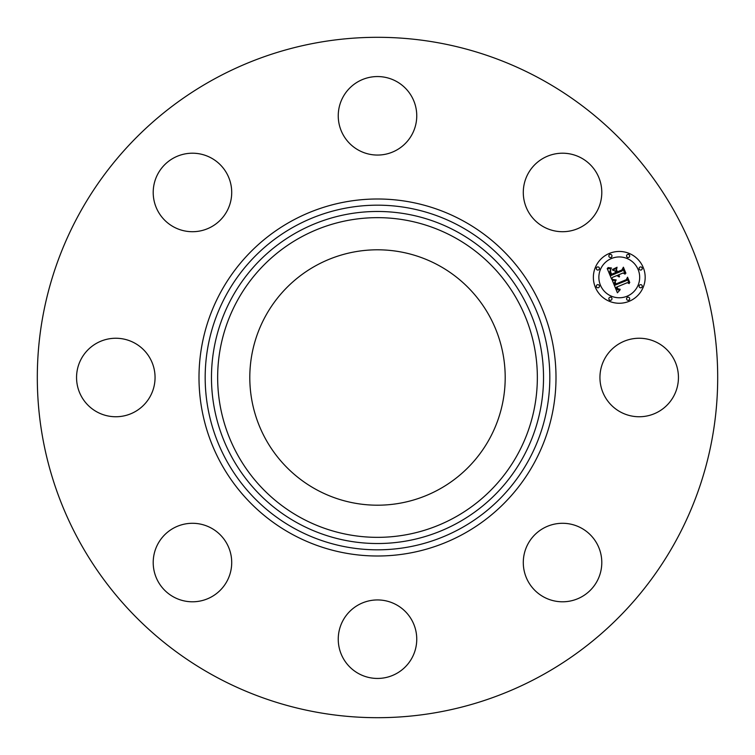 <?xml version="1.0" encoding="UTF-8"?>
<svg xmlns="http://www.w3.org/2000/svg" width="755" height="755" viewBox="0 0 755 755"><rect width="100%" height="100%" fill="white"/><g stroke="black" fill="none" stroke-linecap="round" stroke-linejoin="round"><path stroke-width="1.13" d="M604.746 358.682A39.251 39.251 0 0 1 658.011 343.053A39.251 39.251 0 0 1 673.639 396.318A39.251 39.251 0 0 1 620.374 411.947A39.251 39.251 0 0 1 604.746 358.682M214.401 676.046A340.194 340.194 0 0 1 78.954 214.401A340.194 340.194 0 0 1 540.599 78.954A340.194 340.194 0 0 1 676.046 540.599A340.194 340.194 0 0 1 214.401 676.046M316.279 489.57A127.708 127.708 0 0 1 265.43 316.279A127.708 127.708 0 0 1 438.721 265.43A127.708 127.708 0 0 1 489.57 438.721A127.708 127.708 0 0 1 316.279 489.57M203.51 230.124A39.251 39.251 0 0 1 154.794 203.51A39.251 39.251 0 0 1 181.408 154.794A39.251 39.251 0 0 1 230.124 181.408A39.251 39.251 0 0 1 203.51 230.124M396.318 604.746A39.251 39.251 0 0 1 411.947 658.011A39.251 39.251 0 0 1 358.682 673.639A39.251 39.251 0 0 1 343.053 620.374A39.251 39.251 0 0 1 396.318 604.746M358.682 150.254A39.251 39.251 0 0 1 343.053 96.989A39.251 39.251 0 0 1 396.318 81.361A39.251 39.251 0 0 1 411.947 134.626A39.251 39.251 0 0 1 358.682 150.254M230.124 551.49A39.251 39.251 0 0 1 203.51 600.206A39.251 39.251 0 0 1 154.794 573.592A39.251 39.251 0 0 1 181.408 524.876A39.251 39.251 0 0 1 230.124 551.49M524.876 203.51A39.251 39.251 0 0 1 551.49 154.794A39.251 39.251 0 0 1 600.206 181.408A39.251 39.251 0 0 1 573.592 230.124A39.251 39.251 0 0 1 524.876 203.51M150.254 396.318A39.251 39.251 0 0 1 96.989 411.947A39.251 39.251 0 0 1 81.361 358.682A39.251 39.251 0 0 1 134.626 343.053A39.251 39.251 0 0 1 150.254 396.318M551.49 524.876A39.251 39.251 0 0 1 600.206 551.49A39.251 39.251 0 0 1 573.592 600.206A39.251 39.251 0 0 1 524.876 573.592A39.251 39.251 0 0 1 551.49 524.876M609.351 253.425A25.906 25.906 0 0 1 643.203 267.44A25.906 25.906 0 0 1 629.179 301.292A25.906 25.906 0 0 1 595.336 287.268A25.906 25.906 0 0 1 609.351 253.425M611.456 258.503A20.413 20.413 0 0 1 638.126 269.544A20.413 20.413 0 0 1 627.084 296.215A20.413 20.413 0 0 1 600.414 285.163A20.413 20.413 0 0 1 611.456 258.503M612.286 280.332L615.901 280.52L614.476 282.445L615.193 285.116L626.584 280.539L627.216 278.831L629.198 283.616L627.367 282.663L616.958 286.966L617.958 288.835L620.138 289.269L618.034 289.269L616.731 287.193L616.174 287.296L617.581 289.863L620.015 289.939L617.401 292.798L612.286 280.332M612.749 279.444L616.193 279.945L612.749 279.444M615.249 281.7L615.75 284.04L626.273 279.69L627.547 277.217L629.764 282.559L627.509 277.906L626.49 279.973L615.589 284.484L615.249 281.7M607.209 268.497L611.059 268.912L609.757 271.404L611.125 275.49L616.023 273.461L615.759 272.819L611.437 274.612L610.323 271.772L610.701 269.818L610.578 271.668L611.607 274.235L615.646 272.564L614.995 270.979L612.531 270.045L616.91 268.223L615.91 270.705L616.901 273.093L622.167 270.913L622.979 269.016L625.102 274.15L623.035 273.008L618.534 274.867L619.591 276.321L617.76 275.188L619.232 277.01L616.882 275.556L612.475 277.378L611.71 279.35L607.209 268.497M607.983 267.581L611.503 267.997L609.53 268.27L607.983 267.581M617.099 267.251L612.541 269.459L617.099 267.251M617.401 271.838L621.884 269.979L623.394 267.195L625.904 273.253L623.356 267.893L622.111 270.186L617.231 272.215L616.514 269.686L617.401 271.838M597.271 284.767A1.567 1.567 0 0 1 599.319 285.616A1.567 1.567 0 0 1 598.47 287.674A1.567 1.567 0 0 1 596.422 286.815A1.567 1.567 0 0 1 597.271 284.767M609.804 254.511A1.567 1.567 0 0 1 611.861 255.36A1.567 1.567 0 0 1 611.003 257.408A1.567 1.567 0 0 1 608.955 256.558A1.567 1.567 0 0 1 609.804 254.511M597.271 267.043A1.567 1.567 0 0 1 599.319 267.893A1.567 1.567 0 0 1 598.47 269.941A1.567 1.567 0 0 1 596.422 269.091A1.567 1.567 0 0 1 597.271 267.043M640.061 267.043A1.567 1.567 0 0 1 642.118 267.893A1.567 1.567 0 0 1 641.269 269.941A1.567 1.567 0 0 1 639.211 269.091A1.567 1.567 0 0 1 640.061 267.043M627.528 254.511A1.567 1.567 0 0 1 629.585 255.36A1.567 1.567 0 0 1 628.736 257.408A1.567 1.567 0 0 1 626.678 256.558A1.567 1.567 0 0 1 627.528 254.511M628.736 300.207A1.567 1.567 0 0 1 626.678 299.357A1.567 1.567 0 0 1 627.528 297.3A1.567 1.567 0 0 1 629.585 298.149A1.567 1.567 0 0 1 628.736 300.207M611.003 300.207A1.567 1.567 0 0 1 608.955 299.357A1.567 1.567 0 0 1 609.804 297.3A1.567 1.567 0 0 1 611.861 298.149A1.567 1.567 0 0 1 611.003 300.207M641.269 287.674A1.567 1.567 0 0 1 639.211 286.815A1.567 1.567 0 0 1 640.061 284.767A1.567 1.567 0 0 1 642.118 285.616A1.567 1.567 0 0 1 641.269 287.674M460.116 226.273A172.319 172.319 0 0 1 528.726 460.116A172.319 172.319 0 0 1 294.884 528.726A172.319 172.319 0 0 1 226.273 294.884A172.319 172.319 0 0 1 460.116 226.273M463.079 220.847A178.51 178.51 0 0 1 534.153 463.079A178.51 178.51 0 0 1 291.921 534.153A178.51 178.51 0 0 1 220.847 291.921A178.51 178.51 0 0 1 463.079 220.847M457.096 231.794A166.034 166.034 0 0 1 523.206 457.096A166.034 166.034 0 0 1 297.904 523.206A166.034 166.034 0 0 1 231.794 297.904A166.034 166.034 0 0 1 457.096 231.794M454.132 237.221A159.843 159.843 0 0 1 517.779 454.132A159.843 159.843 0 0 1 300.868 517.779A159.843 159.843 0 0 1 237.221 300.868A159.843 159.843 0 0 1 454.132 237.221"/></g></svg>
